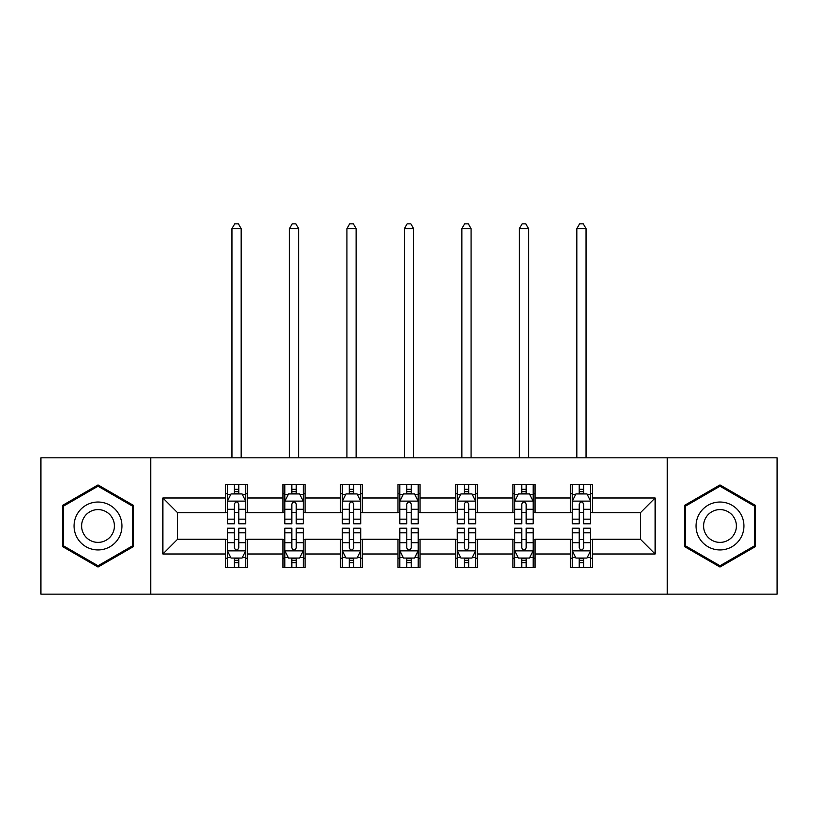 <?xml version="1.0" encoding="UTF-8"?>
<svg xmlns="http://www.w3.org/2000/svg" width="818" height="818" viewBox="0 0 818 818"><rect width="100%" height="100%" fill="white"/><g stroke="black" fill="none" stroke-linecap="round" stroke-linejoin="round"><path stroke-width="1.23" d="M667.294 594.154L777.1 594.154L777.1 457.824L667.294 457.824L667.294 594.154L150.706 594.154L150.706 457.824L40.9 457.824L40.9 594.154L150.706 594.154M667.294 457.824L150.706 457.824M592.498 497.988L592.498 484.532L570.391 484.532L570.391 497.988L535.013 497.988L535.013 484.532L512.906 484.532L512.906 497.988L477.538 497.988L477.538 484.532L455.432 484.532L455.432 497.988L420.053 497.988L420.053 484.532L397.947 484.532L397.947 497.988L362.568 497.988L362.568 484.532L340.462 484.532L340.462 497.988L305.094 497.988L305.094 484.532L282.987 484.532L282.987 497.988L247.609 497.988L247.609 484.532L225.502 484.532L225.502 497.988L162.864 497.988L162.864 553.99L177.598 539.256L225.502 539.256L225.502 567.436L247.609 567.436L247.609 539.256L282.987 539.256L282.987 567.436L305.094 567.436L305.094 539.256L340.462 539.256L340.462 567.436L362.568 567.436L362.568 539.256L397.947 539.256L397.947 567.436L420.053 567.436L420.053 539.256L455.432 539.256L455.432 567.436L477.538 567.436L477.538 539.256L512.906 539.256L512.906 567.436L535.013 567.436L535.013 539.256L570.391 539.256L570.391 567.436L592.498 567.436L592.498 539.256L640.402 539.256L640.402 512.722L592.498 512.722L592.498 497.988L655.136 497.988L655.136 553.99L592.498 553.99M570.391 553.99L535.013 553.99M512.906 553.99L477.538 553.99M455.432 553.99L420.053 553.99M397.947 553.99L362.568 553.99M340.462 553.99L305.094 553.99M282.987 553.99L247.609 553.99M225.502 553.99L162.864 553.99M570.391 497.988L570.391 512.722L535.013 512.722L535.013 497.988M512.906 497.988L512.906 512.722L477.538 512.722L477.538 497.988M455.432 497.988L455.432 512.722L420.053 512.722L420.053 497.988M397.947 497.988L397.947 512.722L362.568 512.722L362.568 497.988M340.462 497.988L340.462 512.722L305.094 512.722L305.094 497.988M282.987 497.988L282.987 512.722L247.609 512.722L247.609 497.988M225.502 497.988L225.502 512.722L177.598 512.722L162.864 497.988M177.598 512.722L177.598 539.256M655.136 553.99L640.402 539.256M640.402 512.722L655.136 497.988M225.502 493.745L227.343 493.745M234.347 493.745L238.764 493.745M245.768 493.745L247.609 493.745M225.502 512.354L227.343 512.354M234.347 512.354L238.764 512.354M245.768 512.354L247.609 512.354M225.502 539.624L227.343 539.624M234.347 539.624L238.764 539.624M245.768 539.624L247.609 539.624M225.502 558.234L227.343 558.234M234.347 558.234L238.764 558.234M245.768 558.234L247.609 558.234M282.987 539.624L284.828 539.624M291.832 539.624L296.249 539.624M303.253 539.624L305.094 539.624M282.987 558.234L284.828 558.234M291.832 558.234L296.249 558.234M303.253 558.234L305.094 558.234M282.987 493.745L284.828 493.745M291.832 493.745L296.249 493.745M303.253 493.745L305.094 493.745M282.987 512.354L284.828 512.354M291.832 512.354L296.249 512.354M303.253 512.354L305.094 512.354M340.462 539.624L342.302 539.624M349.306 539.624L353.734 539.624M360.728 539.624L362.568 539.624M340.462 558.234L342.302 558.234M349.306 558.234L353.734 558.234M360.728 558.234L362.568 558.234M340.462 493.745L342.302 493.745M349.306 493.745L353.734 493.745M360.728 493.745L362.568 493.745M340.462 512.354L342.302 512.354M349.306 512.354L353.734 512.354M360.728 512.354L362.568 512.354M397.947 539.624L399.787 539.624M406.791 539.624L411.209 539.624M418.213 539.624L420.053 539.624M397.947 558.234L399.787 558.234M406.791 558.234L411.209 558.234M418.213 558.234L420.053 558.234M397.947 493.745L399.787 493.745M406.791 493.745L411.209 493.745M418.213 493.745L420.053 493.745M397.947 512.354L399.787 512.354M406.791 512.354L411.209 512.354M418.213 512.354L420.053 512.354M455.432 539.624L457.272 539.624M464.266 539.624L468.694 539.624M475.698 539.624L477.538 539.624M455.432 558.234L457.272 558.234M464.266 558.234L468.694 558.234M475.698 558.234L477.538 558.234M455.432 493.745L457.272 493.745M464.266 493.745L468.694 493.745M475.698 493.745L477.538 493.745M455.432 512.354L457.272 512.354M464.266 512.354L468.694 512.354M475.698 512.354L477.538 512.354M512.906 539.624L514.747 539.624M521.751 539.624L526.168 539.624M533.172 539.624L535.013 539.624M512.906 558.234L514.747 558.234M521.751 558.234L526.168 558.234M533.172 558.234L535.013 558.234M512.906 493.745L514.747 493.745M521.751 493.745L526.168 493.745M533.172 493.745L535.013 493.745M512.906 512.354L514.747 512.354M521.751 512.354L526.168 512.354M533.172 512.354L535.013 512.354M570.391 539.624L572.232 539.624M579.236 539.624L583.653 539.624M590.657 539.624L592.498 539.624M570.391 558.234L572.232 558.234M579.236 558.234L583.653 558.234M590.657 558.234L592.498 558.234M570.391 493.745L572.232 493.745M579.236 493.745L583.653 493.745M590.657 493.745L592.498 493.745M570.391 512.354L572.232 512.354M579.236 512.354L583.653 512.354M590.657 512.354L592.498 512.354M98.017 567.048L133.569 546.516L133.569 505.463L98.017 484.931L62.454 505.463L62.454 546.516L98.017 567.048M755.546 505.463L719.983 484.931L684.431 505.463L684.431 546.516L719.983 567.048L755.546 546.516L755.546 505.463M238.764 489.328L234.347 489.328M245.768 519.154L238.764 519.154L238.764 523.776L245.768 523.776L245.768 501.301L242.087 493.929L231.034 493.929L227.343 501.301L227.343 523.776L234.347 523.776L234.347 519.154L227.343 519.154M227.343 501.301L227.343 484.532M245.768 501.301L245.768 484.532M234.347 493.929L234.347 484.532M238.764 484.532L238.764 493.929M238.764 519.154L238.764 504.062C237.292 501.229 235.819 501.229 234.347 504.062L234.347 519.154M241.167 457.824L241.167 228.631L231.954 228.631L231.954 457.824M231.954 228.631L234.715 223.846L238.396 223.846L241.167 228.631M234.347 562.651L238.764 562.651M227.343 532.815L234.347 532.815L234.347 528.203L227.343 528.203L227.343 550.678L231.034 558.05L242.087 558.05L245.768 550.678L245.768 528.203L238.764 528.203L238.764 532.815L245.768 532.815M245.768 550.678L245.768 567.436M227.343 550.678L227.343 567.436M238.764 558.05L238.764 567.436M234.347 567.436L234.347 558.05M234.347 532.815L234.347 547.917C235.819 550.749 237.292 550.749 238.764 547.917L238.764 532.815M118.753 537.968A23.947 23.947 0 0 0 109.99 505.248A23.947 23.947 0 0 0 77.27 514.011A23.947 23.947 0 0 0 86.033 546.731A23.947 23.947 0 0 0 118.753 537.968M112.209 534.185A16.401 16.401 0 0 0 106.207 511.792A16.401 16.401 0 0 0 83.814 517.794A16.401 16.401 0 0 0 89.816 540.187A16.401 16.401 0 0 0 112.209 534.185M63.559 545.882L63.559 506.097L98.017 486.209L132.465 506.097L132.465 545.882L98.017 565.77L63.559 545.882M719.983 502.037A23.947 23.947 0 0 0 696.036 525.984A23.947 23.947 0 0 0 719.983 549.941A23.947 23.947 0 0 0 743.94 525.984A23.947 23.947 0 0 0 719.983 502.037M719.983 509.594A16.401 16.401 0 0 0 703.592 525.984A16.401 16.401 0 0 0 719.983 542.385A16.401 16.401 0 0 0 736.384 525.984A16.401 16.401 0 0 0 719.983 509.594M754.441 545.882L719.983 565.77L685.535 545.882L685.535 506.097L719.983 486.209L754.441 506.097L754.441 545.882M296.249 489.328L291.832 489.328M303.253 519.154L296.249 519.154L296.249 523.776L303.253 523.776L303.253 501.301L299.562 493.929L288.509 493.929L284.828 501.301L284.828 523.776L291.832 523.776L291.832 519.154L284.828 519.154M284.828 501.301L284.828 484.532M303.253 501.301L303.253 484.532M291.832 493.929L291.832 484.532M296.249 484.532L296.249 493.929M296.249 519.154L296.249 504.062C294.777 501.229 293.304 501.229 291.832 504.062L291.832 519.154M298.642 457.824L298.642 228.631L289.429 228.631L289.429 457.824M289.429 228.631L292.2 223.846L295.881 223.846L298.642 228.631M353.734 489.328L349.306 489.328M360.728 519.154L353.734 519.154L353.734 523.776L360.728 523.776L360.728 501.301L357.047 493.929L345.994 493.929L342.302 501.301L342.302 523.776L349.306 523.776L349.306 519.154L342.302 519.154M342.302 501.301L342.302 484.532M360.728 501.301L360.728 484.532M349.306 493.929L349.306 484.532M353.734 484.532L353.734 493.929M353.734 519.154L353.734 504.062C352.261 501.229 350.789 501.229 349.306 504.062L349.306 519.154M356.127 457.824L356.127 228.631L346.914 228.631L346.914 457.824M346.914 228.631L349.675 223.846L353.366 223.846L356.127 228.631M291.832 562.651L296.249 562.651M284.828 532.815L291.832 532.815L291.832 528.203L284.828 528.203L284.828 550.678L288.509 558.05L299.562 558.05L303.253 550.678L303.253 528.203L296.249 528.203L296.249 532.815L303.253 532.815M303.253 550.678L303.253 567.436M284.828 550.678L284.828 567.436M296.249 558.05L296.249 567.436M291.832 567.436L291.832 558.05M291.832 532.815L291.832 547.917C293.294 550.749 294.777 550.749 296.249 547.917L296.249 532.815M349.306 562.651L353.734 562.651M342.302 532.815L349.306 532.815L349.306 528.203L342.302 528.203L342.302 550.678L345.994 558.05L357.047 558.05L360.728 550.678L360.728 528.203L353.734 528.203L353.734 532.815L360.728 532.815M360.728 550.678L360.728 567.436M342.302 550.678L342.302 567.436M353.734 558.05L353.734 567.436M349.306 567.436L349.306 558.05M349.306 532.815L349.306 547.917C350.779 550.749 352.251 550.749 353.734 547.917L353.734 532.815M411.209 489.328L406.791 489.328M418.213 519.154L411.209 519.154L411.209 523.776L418.213 523.776L418.213 501.301L414.532 493.929L403.468 493.929L399.787 501.301L399.787 523.776L406.791 523.776L406.791 519.154L399.787 519.154M399.787 501.301L399.787 484.532M418.213 501.301L418.213 484.532M406.791 493.929L406.791 484.532M411.209 484.532L411.209 493.929M411.209 519.154L411.209 504.062C409.736 501.229 408.264 501.229 406.791 504.062L406.791 519.154M413.601 457.824L413.601 228.631L404.399 228.631L404.399 457.824M404.399 228.631L407.159 223.846L410.841 223.846L413.601 228.631M468.694 489.328L464.266 489.328M475.698 519.154L468.694 519.154L468.694 523.776L475.698 523.776L475.698 501.301L472.006 493.929L460.953 493.929L457.272 501.301L457.272 523.776L464.266 523.776L464.266 519.154L457.272 519.154M457.272 501.301L457.272 484.532M475.698 501.301L475.698 484.532M464.266 493.929L464.266 484.532M468.694 484.532L468.694 493.929M468.694 519.154L468.694 504.062C467.221 501.229 465.749 501.229 464.266 504.062L464.266 519.154M471.086 457.824L471.086 228.631L461.873 228.631L461.873 457.824M461.873 228.631L464.634 223.846L468.325 223.846L471.086 228.631M526.168 489.328L521.751 489.328M533.172 519.154L526.168 519.154L526.168 523.776L533.172 523.776L533.172 501.301L529.491 493.929L518.438 493.929L514.747 501.301L514.747 523.776L521.751 523.776L521.751 519.154L514.747 519.154M514.747 501.301L514.747 484.532M533.172 501.301L533.172 484.532M521.751 493.929L521.751 484.532M526.168 484.532L526.168 493.929M526.168 519.154L526.168 504.062C524.706 501.229 523.223 501.229 521.751 504.062L521.751 519.154M528.571 457.824L528.571 228.631L519.358 228.631L519.358 457.824M519.358 228.631L522.119 223.846L525.8 223.846L528.571 228.631M406.791 562.651L411.209 562.651M399.787 532.815L406.791 532.815L406.791 528.203L399.787 528.203L399.787 550.678L403.468 558.05L414.532 558.05L418.213 550.678L418.213 528.203L411.209 528.203L411.209 532.815L418.213 532.815M418.213 550.678L418.213 567.436M399.787 550.678L399.787 567.436M411.209 558.05L411.209 567.436M406.791 567.436L406.791 558.05M406.791 532.815L406.791 547.917C408.264 550.749 409.736 550.749 411.209 547.917L411.209 532.815M464.266 562.651L468.694 562.651M457.272 532.815L464.266 532.815L464.266 528.203L457.272 528.203L457.272 550.678L460.953 558.05L472.006 558.05L475.698 550.678L475.698 528.203L468.694 528.203L468.694 532.815L475.698 532.815M475.698 550.678L475.698 567.436M457.272 550.678L457.272 567.436M468.694 558.05L468.694 567.436M464.266 567.436L464.266 558.05M464.266 532.815L464.266 547.917C465.739 550.749 467.211 550.749 468.694 547.917L468.694 532.815M521.751 562.651L526.168 562.651M514.747 532.815L521.751 532.815L521.751 528.203L514.747 528.203L514.747 550.678L518.438 558.05L529.491 558.05L533.172 550.678L533.172 528.203L526.168 528.203L526.168 532.815L533.172 532.815M533.172 550.678L533.172 567.436M514.747 550.678L514.747 567.436M526.168 558.05L526.168 567.436M521.751 567.436L521.751 558.05M521.751 532.815L521.751 547.917C523.223 550.749 524.696 550.749 526.168 547.917L526.168 532.815M579.236 562.651L583.653 562.651M572.232 532.815L579.236 532.815L579.236 528.203L572.232 528.203L572.232 550.678L575.913 558.05L586.966 558.05L590.657 550.678L590.657 528.203L583.653 528.203L583.653 532.815L590.657 532.815M590.657 550.678L590.657 567.436M572.232 550.678L572.232 567.436M583.653 558.05L583.653 567.436M579.236 567.436L579.236 558.05M579.236 532.815L579.236 547.917C580.708 550.749 582.181 550.749 583.653 547.917L583.653 532.815M583.653 489.328L579.236 489.328M590.657 519.154L583.653 519.154L583.653 523.776L590.657 523.776L590.657 501.301L586.966 493.929L575.913 493.929L572.232 501.301L572.232 523.776L579.236 523.776L579.236 519.154L572.232 519.154M572.232 501.301L572.232 484.532M590.657 501.301L590.657 484.532M579.236 493.929L579.236 484.532M583.653 484.532L583.653 493.929M583.653 519.154L583.653 504.062C582.181 501.229 580.708 501.229 579.236 504.062L579.236 519.154M586.046 457.824L586.046 228.631L576.833 228.631L576.833 457.824M576.833 228.631L579.604 223.846L583.285 223.846L586.046 228.631M245.676 501.117L227.435 501.117M227.343 494.379L230.809 494.379M242.302 494.379L245.768 494.379M234.347 509.277L227.343 509.277M245.768 509.277L238.764 509.277M238.764 491.669L234.347 491.669M227.435 550.862L245.676 550.862M245.768 557.6L242.302 557.6M230.809 557.6L227.343 557.6M238.764 542.692L245.768 542.692M227.343 542.692L234.347 542.692M234.347 560.31L238.764 560.31M303.161 501.117L284.92 501.117M284.828 494.379L288.294 494.379M299.787 494.379L303.253 494.379M291.832 509.277L284.828 509.277M303.253 509.277L296.249 509.277M296.249 491.669L291.832 491.669M360.636 501.117L342.394 501.117M342.302 494.379L345.769 494.379M357.272 494.379L360.728 494.379M349.306 509.277L342.302 509.277M360.728 509.277L353.734 509.277M353.734 491.669L349.306 491.669M284.92 550.862L303.161 550.862M303.253 557.6L299.787 557.6M288.294 557.6L284.828 557.6M296.249 542.692L303.253 542.692M284.828 542.692L291.832 542.692M291.832 560.31L296.249 560.31M342.394 550.862L360.636 550.862M360.728 557.6L357.272 557.6M345.769 557.6L342.302 557.6M353.734 542.692L360.728 542.692M342.302 542.692L349.306 542.692M349.306 560.31L353.734 560.31M418.121 501.117L399.879 501.117M399.787 494.379L403.254 494.379M414.746 494.379L418.213 494.379M406.791 509.277L399.787 509.277M418.213 509.277L411.209 509.277M411.209 491.669L406.791 491.669M475.606 501.117L457.364 501.117M457.272 494.379L460.728 494.379M472.231 494.379L475.698 494.379M464.266 509.277L457.272 509.277M475.698 509.277L468.694 509.277M468.694 491.669L464.266 491.669M533.08 501.117L514.839 501.117M514.747 494.379L518.213 494.379M529.706 494.379L533.172 494.379M521.751 509.277L514.747 509.277M533.172 509.277L526.168 509.277M526.168 491.669L521.751 491.669M399.879 550.862L418.121 550.862M418.213 557.6L414.746 557.6M403.254 557.6L399.787 557.6M411.209 542.692L418.213 542.692M399.787 542.692L406.791 542.692M406.791 560.31L411.209 560.31M457.364 550.862L475.606 550.862M475.698 557.6L472.231 557.6M460.728 557.6L457.272 557.6M468.694 542.692L475.698 542.692M457.272 542.692L464.266 542.692M464.266 560.31L468.694 560.31M514.839 550.862L533.08 550.862M533.172 557.6L529.706 557.6M518.213 557.6L514.747 557.6M526.168 542.692L533.172 542.692M514.747 542.692L521.751 542.692M521.751 560.31L526.168 560.31M572.324 550.862L590.565 550.862M590.657 557.6L587.191 557.6M575.698 557.6L572.232 557.6M583.653 542.692L590.657 542.692M572.232 542.692L579.236 542.692M579.236 560.31L583.653 560.31M590.565 501.117L572.324 501.117M572.232 494.379L575.698 494.379M587.191 494.379L590.657 494.379M579.236 509.277L572.232 509.277M590.657 509.277L583.653 509.277M583.653 491.669L579.236 491.669"/></g></svg>
